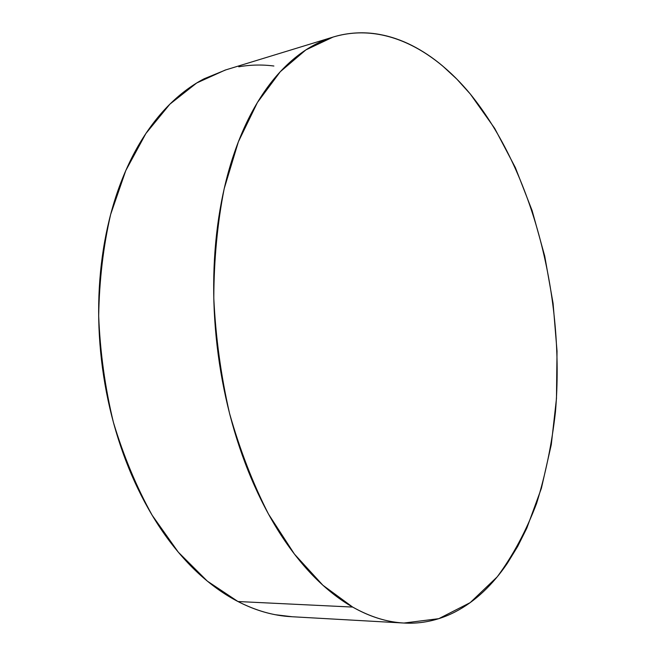 <?xml version="1.0" encoding="UTF-8"?>
<svg xmlns="http://www.w3.org/2000/svg" width="656" height="656" viewBox="0 0 656 656"><rect width="100%" height="100%" fill="white"/><g stroke="black" fill="none" stroke-linecap="round" stroke-linejoin="round"><path stroke-width="0.98" d="M332.272 37.318L225.172 70.077L196.685 82.992L169.888 104.156L145.878 133.512L125.78 170.585L110.659 214.397C103.279 246.492 99.286 280.358 98.679 315.995C100.122 352.001 105.026 387.425 113.381 422.259C123.582 456.051 136.514 487.055 152.176 515.272L178.309 552.18L207.329 581.118L237.972 601.527L352.666 607.071L322.875 585.226L294.421 554.082L268.558 514.197C252.954 483.636 239.948 450.032 229.534 413.362C220.924 375.56 215.676 337.159 213.799 298.168C213.946 259.628 217.415 223.114 224.204 188.633L238.374 141.786L257.423 102.475L280.292 71.701L305.868 49.905L333.068 37.072C382.21 22.214 432.32 48.06 470.303 94.021C533.615 172.167 565.054 298.718 555.46 411.87C551.835 443.981 545.546 474.493 536.6 503.414C526.12 531.057 512.992 555.534 497.232 576.845L470.172 602.643L438.774 618.674L403.883 623.044C387.147 622.167 370.082 616.845 352.666 607.071L237.972 601.527C255.947 610.703 273.7 615.763 291.223 616.689L403.055 622.995M352.666 607.071C364.802 613.942 376.823 618.6 388.737 621.043C400.636 623.462 412.181 623.848 423.366 622.2C434.534 620.535 445.162 617.091 455.248 611.851C465.317 606.611 474.723 599.871 483.456 591.622C492.18 583.373 500.167 573.902 507.408 563.209L517.674 546.448L526.776 528.244L541.405 488.269L551.286 444.629L556.468 398.553L557.026 351.116L553.082 303.334L544.742 256.176L532.123 210.609L515.378 167.641L494.681 128.371L470.303 94.021L456.83 79.105L442.595 65.936C432.837 57.728 422.677 50.938 412.099 45.559C401.521 40.18 390.681 36.474 379.586 34.432C368.475 32.398 357.299 32.267 346.065 34.046C334.814 35.834 323.761 39.721 312.879 45.69C301.998 51.685 291.6 59.868 281.678 70.233C271.748 80.631 262.63 93.16 254.315 107.822C246 122.516 238.809 139.121 232.732 157.62C226.681 176.152 222.015 196.152 218.735 217.628C215.488 239.12 213.799 261.473 213.676 284.679C213.577 307.902 215.086 331.239 218.21 354.699C221.351 378.159 226 400.98 232.15 423.161C238.317 445.326 245.746 466.178 254.454 485.702C263.163 505.202 272.814 522.865 283.4 538.683C293.995 554.468 305.147 568.096 316.873 579.568C328.599 591.007 340.53 600.174 352.666 607.071M273.888 66.018C262.252 64.485 250.543 64.747 238.776 66.797M225.967 69.831L204.024 78.818C192.634 84.788 181.737 92.767 171.331 102.746C160.933 112.758 151.356 124.697 142.598 138.58C133.849 152.487 126.247 168.108 119.794 185.427C113.349 202.778 108.314 221.433 104.706 241.383C101.114 261.35 99.113 282.072 98.712 303.531C98.334 324.999 99.597 346.548 102.5 368.18C105.427 389.812 109.905 410.853 115.932 431.295C121.975 451.722 129.339 470.942 138.031 488.966C146.731 506.957 156.431 523.275 167.141 537.92C177.85 552.532 189.199 565.177 201.187 575.853C213.175 586.497 225.434 595.058 237.972 601.527C250.494 607.981 262.974 612.376 275.397 614.729L292.109 616.738"/></g></svg>
